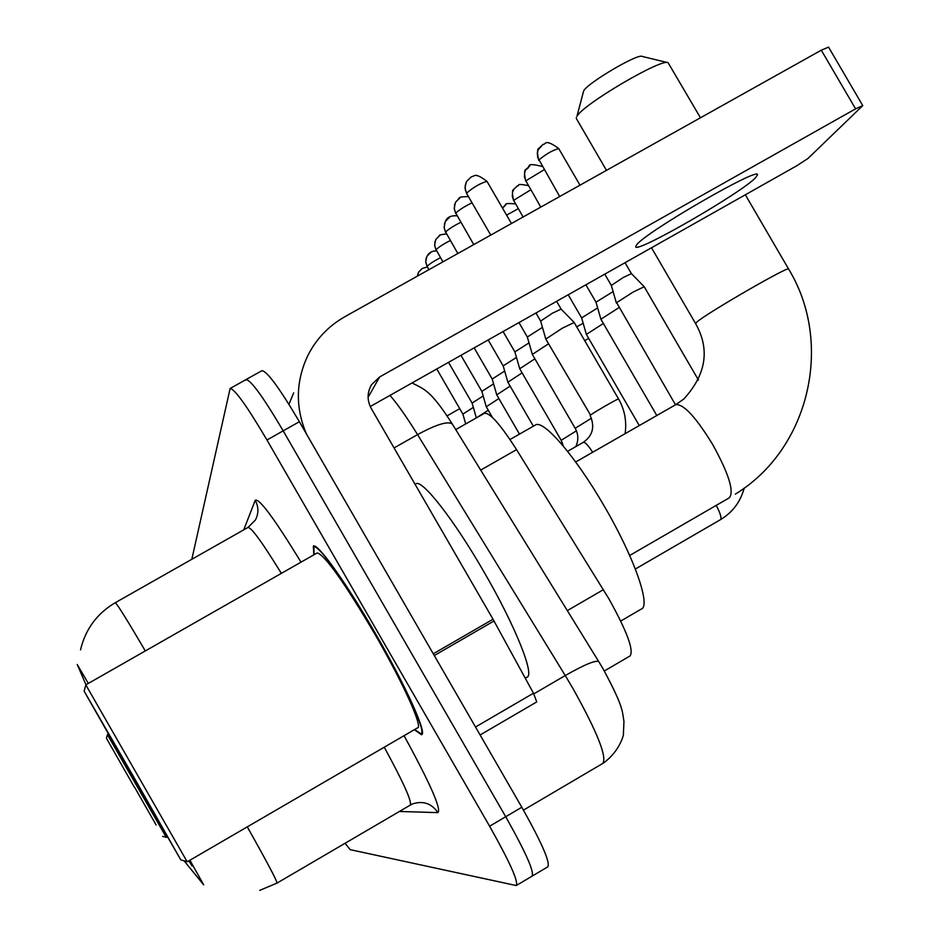 <?xml version="1.0" encoding="UTF-8"?>
<svg xmlns="http://www.w3.org/2000/svg" width="940" height="940" viewBox="0 0 940 940"><rect width="100%" height="100%" fill="white"/><g stroke="black" fill="none" stroke-linecap="round" stroke-linejoin="round"><path stroke-width="1.41" d="M455.736 429.603L484.464 413.283C489.905 412.543 500.597 424.669 516.542 449.637L608.991 598.968C627.144 631.68 634.136 650.692 629.976 656.002L604.314 670.995M85.987 684.766L77.245 664.521L88.36 683.415M189.915 860.229L203.698 884.846L184.052 860.782M188.893 860.829L192.066 865.999L189.222 860.629M414.387 729.687L421.402 734.692C427.782 734.727 406.291 686.776 375.871 634.265C346.754 583.529 317.426 542.556 313.337 546.105L313.831 554.847M531.605 876.198L531.993 876.209C534.66 872.414 525.895 852.58 505.72 816.731L283.175 430.849C263.329 397.185 250.945 380.101 246.033 379.572L245.622 380.254M345.074 843.262L350.127 849.643L516.236 885.539C518.692 881.861 509.809 862.086 489.611 826.213L266.948 439.99C247.103 406.291 234.824 389.125 230.124 388.478L191.819 559.288M532.522 875.892L547.715 866.903C550.593 862.979 541.957 843.098 521.817 807.249L299.378 421.719C279.521 388.103 267.031 371.089 261.919 370.677L246.033 379.572C250.945 380.101 263.329 397.185 283.175 430.849L505.72 816.731C525.895 852.58 534.66 872.414 531.993 876.209L516.741 885.245M755.713 177.554L757.487 174.84C759.908 166.028 646.755 231.44 636.815 244.6L635.687 246.715C635.193 254.223 741.825 192.77 755.713 177.554M306.287 433.681C295.207 407.114 295.771 380.97 307.979 355.261C316.428 338.741 328.706 325.898 344.839 316.721L821.29 50.184L828.563 47.129L862.72 105.55M288.944 404.329L293.668 392.849M370.243 406.538L796.744 165.769L807.918 158.519L862.755 105.609L855.588 108.852L379.654 376.952L371.606 384.601C367.082 392.403 366.953 400.322 371.206 408.383L493.03 619.237L533.473 693.215L536.74 701.922L480.117 734.974L536.74 701.922M132.681 776.475L180.856 859.936L132.364 774.619L84.13 691.147L132.681 776.475M187.201 861.804L85.81 684.861L317.203 552.932C324.97 555.082 344.31 582.342 375.224 634.735C403.378 683.357 423.353 727.866 417.466 727.889L187.225 861.792M414.634 729.534L420.838 733.717C427.148 733.741 405.869 686.282 375.777 634.336C346.966 584.128 317.943 543.567 313.889 547.08L314.078 554.706M525.237 678.139L526.753 677.258C535.389 676.095 515.332 625.793 484.018 571.966C454.114 519.902 422.107 479.001 415.903 483.818L415.069 484.3M132.399 774.854L169.717 840.454L132.399 774.854M700.453 117.782L668.117 62.733C662.465 57.61 582.812 104.469 576.937 116.349L583.658 90.886C587.571 82.931 638.201 53.122 642.184 56.435L667.459 62.569M576.326 117.629L576.432 118.687M620.717 621.034L641.068 609.191C651.397 606.641 634.371 557.655 604.549 506.648C576.056 457.099 543.485 419.216 535.424 425.021L509.997 439.521M675.496 404.799L616.64 302.656L632.996 292.14L644.217 286.735L698.467 380.065M604.773 274.139L611.329 285.431L623.279 277.476L631.422 273.634M656.802 415.515L600.895 319.224L619.025 307.58M585.902 284.796L595.995 302.175L613.103 291.588M639.282 425.562L586.372 334.405L603.363 323.478M568.218 294.772L581.625 317.885L597.652 307.921M584.715 340.656L588.687 338.388M576.69 326.838L583.176 323.254M618.555 398.971C619.072 397.867 593.61 412.507 590.532 415.069L545.811 339.07L562.355 328.178L574.176 322.502L618.555 398.971C624.654 409.664 626.851 421.226 625.112 433.669M535.953 312.997L540.641 321.081L552.544 313.137L561.11 309.096L574.176 322.502M591.448 418.206L575.174 428.299L532.334 354.415L548.537 343.793M518.974 322.573L527.328 337.002L542.451 327.39M576.408 430.837L561.18 440.296L519.714 368.762L534.884 358.81M503.076 331.55L514.873 351.901L529.02 342.889M533.356 426.196L507.87 382.204L522.111 372.886M488.166 339.963L503.182 365.883L516.46 357.412M519.479 434.115L496.743 394.859L510.126 386.105M492.207 379.031L504.674 371.053M492.454 417.466L486.262 406.773L498.87 398.525M460.964 355.32L481.856 391.393L493.594 383.884M476.474 417.83L488.271 410.228M448.521 362.346L472.091 403.072L483.172 395.987M462.88 414.105L473.337 407.396M447.052 415.856L459.731 408.665M134.608 787.626L106.443 738.264L134.608 787.626M167.355 836.776L166.298 837.387L107.43 734.669L106.443 738.264M134.514 787.086L156.146 825.003L134.514 787.086M567.325 610.612L603.421 589.674M480.704 470.094L516.542 449.637M80.535 649.881C85.399 629.271 96.973 613.538 115.256 602.705C117.148 603.927 127.17 620.012 145.324 650.938M247.279 826.859C267.371 862.544 277.276 881.297 276.983 883.118L259.745 890.356M404.059 735.691C430.297 783.725 441.589 809.375 437.911 812.63L399.418 811.467M243.754 529.843L255.222 500.315C259.041 497.859 274.304 518.481 301.012 562.167M489.611 826.213L521.817 807.249M266.948 439.99L299.378 421.719M277.1 883.048L410.181 805.169C412.366 802.266 403.718 782.938 384.26 747.206M281.342 573.377C262.707 543.003 251.603 527.681 248.042 527.411L255.422 520.008C258.782 513.428 258.712 506.86 255.222 500.315M437.911 812.63C431.742 803.559 423.423 800.61 412.977 803.77L410.522 804.969M523.462 810.127L602.646 763.515C607.381 757.476 597.452 732.413 572.86 688.339L565.245 675.543L533.826 693.873M412.002 382.956C424.41 389.278 430.743 390.218 452.363 424.128L598.768 661.631C595.631 659.986 584.457 664.627 565.245 675.543L417.548 434.621L394.06 447.945M452.363 424.128C448.216 420.779 436.606 424.281 417.548 434.621C407.079 417.642 397.902 404.564 390.018 395.376M368.092 397.315L379.654 376.952M433.281 653.793L493.03 619.237M855.588 108.852L821.29 50.184M494.017 620.999L434.292 655.544M475.522 727.008L533.473 693.215M675.402 404.882L675.801 404.635C683.674 403.906 696.023 417.289 712.837 444.773C728.841 473.901 734.34 491.573 729.37 497.765L629.671 555.493M575.68 461.998L675.801 404.635L683.744 399.089C706.222 374.578 710.17 349.386 695.577 323.536L696.681 322.232C705.576 313.796 791.186 264.34 788.648 269.099C833.933 343.359 809.505 448.897 735.35 494.123M538.82 160.023C546.023 154.007 552.661 150.189 558.724 148.567C543.919 137.569 545.6 145.347 543.109 144.325L538.185 149.742L537.304 153.15L537.751 157.556L559.688 196.53M542.921 144.537L539.019 148.191C537.151 148.696 537.046 152.774 538.714 160.434M716.198 505.379C720.44 513.393 721.85 518.163 720.416 519.691L720.216 519.75M529.819 165.839L526.048 169.364L524.673 172.49L524.426 176.755L525.848 180.833L544.119 169.741M540.782 207.106L525.848 180.833M517.54 185.791L513.875 189.222L512.547 192.242L512.312 196.378L513.675 200.326L530.748 189.809M523.075 217.011L513.675 200.326M506.601 215.154L518.245 208.692M506.002 204.544L502.454 207.869C508.188 204.274 501.349 202.782 515.461 203.886M466.663 193.064C473.819 186.989 480.599 183.089 487.002 181.385C480.352 176.274 476.039 174.417 474.077 175.839L471.199 176.943L466.593 181.444L465.183 185.497L465.37 189.821L466.604 193.429L490.762 235.082M470.893 177.237L466.593 181.444M567.572 451.329L583.458 442.247C585.232 442.164 588.299 445.501 592.658 452.269M459.895 197.882L455.747 201.959L454.525 205.061L454.396 209.232L455.806 213.192C458.755 210.137 464.16 206.671 472.033 202.805M473.76 244.6L455.806 213.192M449.614 217.211L445.584 221.159L444.608 223.379L444.268 228.209L445.63 232.039C448.227 229.325 453.28 226.07 460.812 222.263M457.839 253.506L445.63 232.039M439.955 235.341L436.054 239.171L434.903 242.085L434.774 246.01L436.101 249.723C438.393 247.291 443.128 244.224 450.319 240.511M561.039 443.433L562.343 442.681M442.916 261.849L436.101 249.723M430.873 252.378L427.089 256.115L426.173 258.195L425.761 261.978L427.136 266.349C429.18 264.152 433.622 261.261 440.484 257.654M428.887 269.698L427.136 266.349M422.33 268.441L418.653 272.06L417.36 276.149M230.124 388.478L246.033 379.572M115.256 602.705L248.042 527.411M598.768 661.631L603.163 668.986C624.207 708.125 622.045 711.075 623.96 721.403L623.408 733.811C624.277 732.436 620.882 750.461 603.374 763.092M370.407 386.751L371.606 384.601M180.915 859.959L187.037 861.569M422.389 732.824L421.32 733.447M315.112 546.375L313.889 547.08M84.142 691.111L85.846 684.966M695.577 323.536L651.502 247.761M606.476 170.351L576.337 118.522M788.59 269.005L745.338 194.792M635.346 569.029L720.416 519.691C732.483 512.5 740.426 501.96 744.221 488.06M611.329 285.408L616.393 303.044M625.053 262.695L631.41 273.622L644.217 286.735M558.724 148.567L579.992 185.168M542.216 166.462C523.11 161.856 532.334 167.014 526.048 169.364C524.226 169.858 524.132 173.794 525.754 181.209M595.995 302.163L600.895 319.224M528.303 185.603C513.875 182.877 520.854 186.003 517.435 185.768L513.875 189.222C512.124 189.692 512.03 193.499 513.593 200.678M581.625 317.873L586.372 334.405M540.641 321.069L545.811 339.07M590.132 415.492C595.067 426.666 592.823 435.596 583.388 442.27M487.002 181.385L511.454 223.508M556.609 301.329L561.121 309.096M466.604 193.429L465.018 188.129L466.24 182.125M468.426 196.578C456.417 197.036 461.611 196.766 455.747 201.959M527.328 336.99L532.334 354.404M575.174 428.299C578.441 434.21 578.664 440.308 575.844 446.594M455.747 213.533L454.208 208.41L455.395 202.617M457.052 215.777C450.836 215.46 447.017 217.246 445.584 221.159M514.873 351.889L519.714 368.75M561.18 440.296L563.401 446.195M445.584 232.356L444.103 227.41L445.243 221.805M446.465 233.872C436.231 235.552 442 233.778 436.054 239.171M503.182 365.872L507.87 382.204M436.054 250.005L434.621 245.222L435.714 239.806M436.583 250.921C432.118 250.804 428.957 252.543 427.089 256.115M474.16 347.87L492.196 379.02L496.743 394.859M427.089 266.608L425.703 261.966L426.76 256.726M427.324 267.007L422.213 268.429L418.653 272.06M481.856 391.393L486.262 406.773M417.337 276.16L418.335 272.659M472.091 403.06L476.345 417.901M436.771 368.985L462.88 414.094L465.7 423.952M162.679 836.389L166.263 837.329M108.429 734.081L107.419 734.657"/></g></svg>
